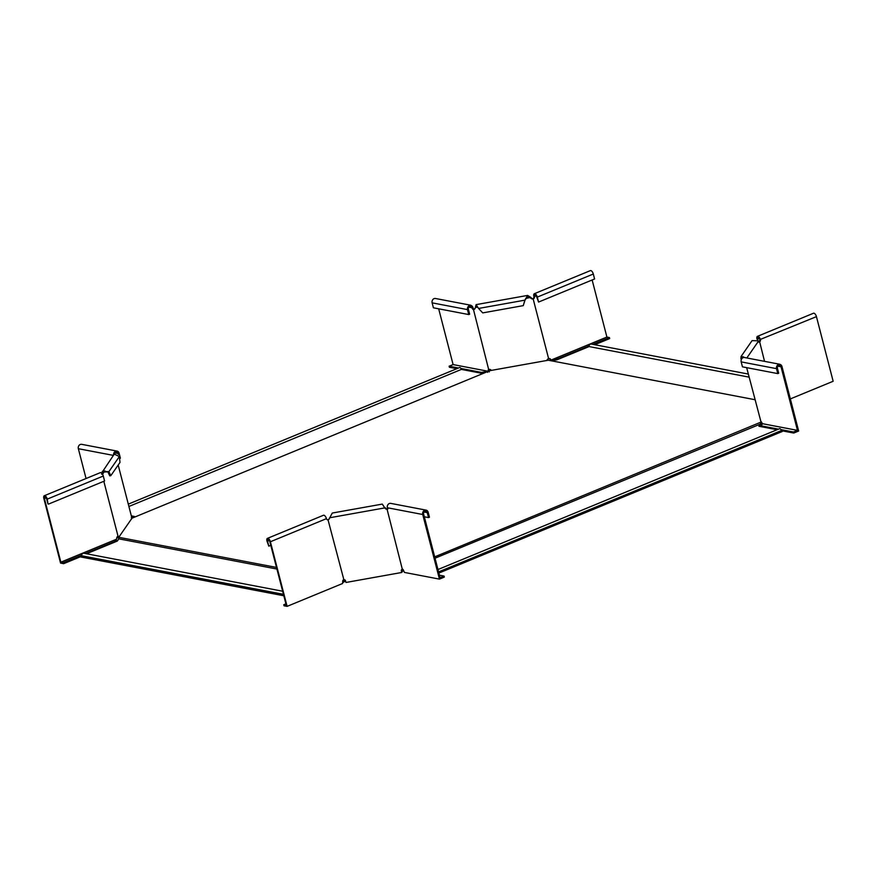 <?xml version="1.0" encoding="UTF-8"?>
<svg xmlns="http://www.w3.org/2000/svg" width="877" height="877" viewBox="0 0 877 877"><rect width="100%" height="100%" fill="white"/><g stroke="black" fill="none" stroke-linecap="round" stroke-linejoin="round"><path stroke-width="1.32" d="M86.494 553.76L117.343 541.043L118.823 538.84L117.518 536.56L118.055 536.307L103.826 481.298M282.657 591.23L83.94 553.266A2.203 1.875 100.8 0 0 81.649 555.755L80.651 556.171L80.87 556.994L283.83 595.768M754.944 399.704L548.278 360.217L489.87 370.664L131.978 518.208L118.746 537.294L118.823 538.84L276.913 569.041M131.331 515.862L134.389 516.443L133.633 517.529M132.142 516.805L133.907 517.145M342.633 582.624L342.71 581.615M342.808 582.591L345.516 581.045L345.308 580.212L344.475 580.421L343.937 581.034L344.606 581.407M80.651 556.171L283.611 594.946M81.649 555.755L283.446 594.31M343.126 581.692L344.168 581.78M118.746 537.294L276.496 567.43M343.071 580.157L344.475 580.421M403.749 570.96L402.126 570.05L402.905 570.763L401.732 572.484L345.998 582.46L345.516 581.045M403.464 570.872L402.905 570.763M402.126 570.05L401.545 570.149M402.346 570.872L401.677 570.993M749.101 377.143L589.07 346.568L556.939 359.811L551.381 360.809M589.07 346.568A2.203 1.875 -79.2 0 1 591.372 344.08L748.311 374.062M128.897 506.478L461.379 369.414L481.648 373.284L484.959 372.692M461.379 369.414A2.203 1.02 -112.4 0 0 459.526 367.573L128.294 504.132M777.088 429.73L758.901 426.255L760.491 424.029L435.036 558.2M760.315 424.216L759.592 426.386M437.963 569.535L779.554 428.71A2.203 1.02 67.6 0 1 781.407 430.552L782.251 431.495L438.873 573.065M438.664 572.232L782.032 430.673M438.577 571.892L781.407 430.552M760.491 424.128L760.512 424.819M434.685 556.851L760.765 422.199L760.491 424.029M760.984 423.021L761.422 422.385L761.159 421.64L760.765 422.199L760.622 423.635M285.924 603.858L283.764 604.746L284.027 605.788L287.108 606.369L270.401 541.756A3.311 1.524 -112.4 0 0 267.43 538.368L323.449 515.27A3.311 1.524 67.6 0 1 326.419 518.658A1.765 1.502 100.8 0 0 328.02 519.798L328.579 519.359A1.765 1.633 -145.3 0 0 329.171 518.965M328.02 519.798L343.839 579.631A1.765 1.633 -145.3 0 1 345.626 581.012M287.108 606.369L342.589 583.501L342.754 581.835A1.765 1.502 100.8 0 1 343.521 579.719L343.663 579.631M328.338 519.699A1.765 1.633 -145.3 0 0 329.27 518.702L332.273 513.045L382.284 504.1L384.762 507.904L383.424 505.854M283.764 604.746L286.275 605.229L269.831 541.646A2.203 1.02 -112.4 0 0 267.847 539.388A2.203 1.02 -112.4 0 0 267.54 541.208L268.822 546.163L270.785 545.351M267.43 538.368A3.311 1.524 -112.4 0 0 266.97 541.098L268.822 546.163M439.421 575.18L444.058 576.068L444.332 577.099L439.443 579.116L422.725 514.503A3.311 2.817 -79.2 0 1 426.069 510.129L390.736 503.376A3.311 2.817 100.8 0 0 387.393 507.75A1.765 0.811 67.6 0 1 387.152 509.208A1.765 0.811 67.6 0 1 387.075 509.23L402.302 569.173A1.765 1.633 34.7 0 0 401.359 571.037L401.732 572.484M387.656 508.824L386.987 509.241M387.075 509.23L387.974 508.857M439.443 579.116L404.45 572.429L403.738 570.927A1.765 0.811 67.6 0 0 402.576 569.162L402.466 569.107M387.042 508.901A1.765 1.633 34.7 0 1 385.694 508.309L385.003 507.564M386.801 509.241A1.765 1.633 34.7 0 1 385.463 508.649L384.762 507.904L329.544 517.792M401.359 571.037L401.6 570.697A1.765 1.633 34.7 0 1 401.71 569.568M444.058 576.068L440.079 577.713L423.635 514.13A2.203 1.875 -79.2 0 1 427.252 512.628L428.535 517.583L424.325 516.783M426.069 510.129A3.311 2.817 -79.2 0 1 428.162 512.256L429.445 517.211L428.535 517.583M131.55 519.074L131.572 516.805L118.187 465.04M101.622 473.065L114.262 454.133L119.371 456.533L119.996 462.431L110.809 475.674L109.768 475.86L107.838 471.848L108.88 471.662L110.809 475.674M131.364 517.452L132.054 516.465L131.451 516.345M131.462 518.724L132.054 516.465M118.428 454.439L118.209 453.584A2.203 1.875 100.8 0 0 114.602 453.76M86.056 478.524L78.349 448.706A3.311 2.817 -79.2 0 1 81.682 444.332L117.014 451.085A3.311 2.817 100.8 0 1 119.108 453.212L120.39 458.167L119.579 458.507M117.014 451.085A3.311 2.817 100.8 0 0 113.604 455.086M118.888 537.184L118.055 536.307M102.697 474.501L103.19 472.045L107.838 471.848M101.6 474.238L102.653 474.051L104.878 470.839M102.28 471.42L108.88 471.662L119.371 456.533M80.772 556.621L63.648 563.681L60.557 563.089L43.85 498.465A3.311 1.524 67.6 0 1 44.299 495.735A3.311 1.524 67.6 0 1 47.27 499.123L47.983 503.968L46.7 499.013A2.203 1.02 67.6 0 0 44.727 496.755A2.203 1.02 67.6 0 0 44.42 498.575L60.864 562.168L116.345 539.289L114.701 541.482L85.431 553.551M63.648 563.681L63.374 562.65L60.864 562.168M81.682 555.097L63.374 562.65M116.312 540.594L116.038 539.552L115.457 541.822M114.854 542.063L114.701 541.482M116.773 538.664L116.345 539.289L116.773 538.664A1.765 1.502 100.8 0 1 117.54 536.549M48.553 504.078L104.571 480.991L103.289 476.036A3.311 1.524 -112.4 0 0 100.318 472.648L44.299 495.735M533.874 296.448L534.444 296.558A2.203 1.02 -112.4 0 1 534.74 294.738A2.203 1.02 -112.4 0 1 536.724 296.996L538.577 302.061L537.294 297.106A3.311 1.524 -112.4 0 0 534.323 293.718A3.311 1.524 -112.4 0 0 533.874 296.448A1.765 1.502 -79.2 0 1 533.106 298.564L532.547 299.002A1.765 1.633 34.7 0 1 531.21 298.399L527.801 296.503L524.874 300.164L523.262 305.635L525.115 299.824M533.106 298.564L532.547 299.002M551.118 360.853L550.778 359.734A1.765 1.502 -79.2 0 0 549.177 358.605L548.651 358.792L533.161 298.914M547.062 360.491A1.765 1.633 34.7 0 1 548.048 358.923L548.651 358.792M532.788 298.651A1.765 1.633 34.7 0 1 531.44 298.059L530.749 297.325L525.663 298.531M547.336 360.436A1.765 1.633 34.7 0 1 547.456 359.329M530.749 297.325L527.614 295.417L524.874 300.164L478.557 308.452L482.734 312.892L523.262 305.635M594.749 344.727L609.679 338.566L609.416 337.535L606.906 337.053L551.425 359.932L558.09 358.693L589.114 345.911M592.852 344.365L609.416 337.535M552.181 359.756L552.455 360.787M558.243 359.274L558.09 358.693M592.139 279.982L606.906 337.053M550.778 359.734L550.208 359.625A1.765 1.502 -79.2 0 0 549.375 358.583M534.323 293.718L590.342 270.631A3.311 1.524 67.6 0 1 593.312 274.019L594.595 278.974L538.577 302.061M536.242 295.823L534.444 296.558A1.765 1.502 -79.2 0 1 533.676 298.673M474.051 309.132L473.152 309.504L474.051 309.132A1.765 0.811 -112.4 0 1 472.889 307.367L471.99 307.739A1.765 0.811 -112.4 0 0 473.152 309.504M489.191 369.436A1.765 0.811 -112.4 0 0 489.223 370.543L488.325 370.916A1.765 0.811 -112.4 0 1 488.566 369.458A1.765 0.811 -112.4 0 1 488.653 369.436L473.492 309.592M491.263 370.467A1.765 1.633 -145.3 0 0 489.585 369.381L488.971 369.469M474.084 309.46A1.765 1.633 -145.3 0 0 475.016 308.452L476.266 305.722L477.22 306.391M474.325 309.121A1.765 1.633 -145.3 0 0 474.917 308.715M475.608 306.676L476.079 304.637L478.557 308.452M456.851 368.68L449.386 367.255L449.112 366.213L453.102 364.58L488.094 371.256L481.484 372.407L460.907 368.472M458.474 368L449.112 366.213M487.393 371.344L487.656 372.374M481.714 373.273L481.484 372.407M438.675 308.814L453.102 364.58M489.223 370.543L489.267 371.925M468.767 307.125L471.99 307.739A2.203 1.875 -79.2 0 0 468.362 309.23L469.644 314.185L468.746 314.558L467.463 309.603A3.311 2.817 -79.2 0 1 472.889 307.367M470.796 305.229L435.463 298.487A3.311 2.817 100.8 0 0 432.131 302.85L433.413 307.805L468.746 314.558M760.556 424.029L762.486 423.679L762.047 423.207A1.765 0.811 67.6 0 0 760.874 421.442L746.656 367.649M761.685 422.308L761.104 422.846M782.065 430.815L793.762 433.041L798.651 431.024L781.944 366.411A3.311 2.817 100.8 0 0 776.507 368.647L777.789 373.602L742.457 366.849L741.175 361.894A3.311 2.817 -79.2 0 1 744.518 357.531L741.975 357.136L741.964 358.386L740.922 358.583L741.361 359.482M745.856 357.783L741.065 356.511L740.922 358.583M743.148 356.698L741.997 358.463M793.762 433.041L793.499 432.01L797.478 430.366L762.486 423.69M762.464 423.887L761.126 425.827L778.502 429.149M780.936 429.609L793.499 432.01M761.357 426.726L761.126 425.827M777.811 366.169L781.034 366.783L797.478 430.366M781.034 366.783A2.203 1.875 100.8 0 0 777.417 368.274L778.699 373.229L777.789 373.602M757.037 339.246L756.994 339.081A3.311 1.524 67.6 0 1 757.443 336.351A3.311 1.524 67.6 0 1 760.425 339.739A1.765 1.502 -79.2 0 1 759.657 341.844L764.536 361.357M758.43 342.151L759.515 341.931M759.657 341.844L759.087 341.734M759.471 341.964L758.682 340.868L752.082 340.616L741.065 356.511M757.673 339.629L757.564 339.191A2.203 1.02 67.6 0 1 757.871 337.371A2.203 1.02 67.6 0 1 759.844 339.629L816.443 316.641L833.15 381.265L790.341 398.914M816.443 316.641A3.311 1.524 -112.4 0 0 813.461 313.253L757.443 336.351M759.844 339.629A1.765 1.502 -79.2 0 1 759.109 341.723M269.338 540.462L267.54 541.208M326.419 518.658L270.401 541.756M424.04 512.015L427.252 512.628M387.393 507.75L422.725 514.503M118.209 453.584L114.986 452.97M113.385 455.393L78.349 448.706M117.88 537.502L118.746 537.349M103.289 476.036L47.27 499.123M46.218 497.84L44.42 498.575M537.294 297.106L593.312 274.019M477.647 307.125L475.29 307.542M467.463 309.603L432.131 302.85M741.175 361.894L776.507 368.647M746.831 357.969L758.682 340.868M757.564 339.191L759.361 338.445M760.633 423.701L760.523 424.874M383.764 506.248L383.063 505.196M116.422 539.147L116.301 540.583M476.079 304.637L527.614 295.417M475.422 307.169L475.729 305.941M779.839 364.273L744.518 357.531"/></g></svg>

